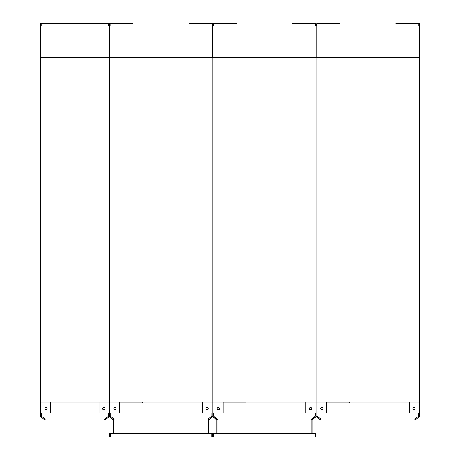 <?xml version="1.0" encoding="UTF-8"?>
<svg xmlns="http://www.w3.org/2000/svg" width="460" height="460" viewBox="0 0 460 460"><rect width="100%" height="100%" fill="white"/><g stroke="black" fill="none" stroke-linecap="round" stroke-linejoin="round"><path stroke-width="0.69" d="M40.595 402.074L40.422 412.93L50.761 412.93L50.761 402.074M109.532 402.074L109.359 412.93L109.187 402.074M108.491 415.857L108.129 416.559A1.035 1.035 0 0 0 108.497 415.771A1.035 1.035 0 0 1 108.054 416.616L104.483 419.117L104.978 419.825L108.548 417.323L104.978 419.825L104.483 419.117M108.623 417.266L108.548 417.323A1.897 1.897 0 0 0 109.359 415.771L109.359 412.93L109.359 415.771L109.359 412.93L109.359 415.771L109.359 412.93L119.698 412.93L119.698 402.074M108.497 412.93L108.497 415.771M99.021 402.074L99.021 412.93L109.359 412.93M103.759 409.739A1.121 1.121 0 0 1 102.787 408.06A1.121 1.121 0 0 1 104.73 408.06A1.121 1.121 0 0 1 103.759 409.739M44.804 419.825L45.298 419.117L44.804 419.825L41.158 417.266L40.422 415.857M41.653 416.559L41.285 415.857A1.035 1.035 0 0 1 41.285 415.771L41.285 412.93M45.298 419.117L41.722 416.616A1.035 1.035 0 0 1 41.285 415.771M41.227 417.323A1.897 1.897 0 0 1 40.422 415.771L40.422 412.93M46.023 409.739A1.121 1.121 0 0 1 45.051 408.06A1.121 1.121 0 0 1 46.995 408.06A1.121 1.121 0 0 1 46.023 409.739M109.359 402.074L109.359 57.471L419.577 57.471L419.577 402.074L316.169 402.074L316.169 57.471L316.169 402.074L212.767 402.074L212.767 57.471L212.767 402.074L40.422 402.074L40.422 57.471L109.359 57.471L109.359 402.074M41.371 26.105L108.41 26.105L41.371 26.105A0.862 0.862 0 0 0 41.199 26.122L41.199 23.69L42.142 23.69L42.142 23L40.509 23L40.509 57.471M108.41 26.105A0.862 0.862 0 0 1 108.583 26.122L108.583 23.69L85.681 23.69L85.681 23L42.142 23M109.273 57.471L109.273 23L85.681 23M42.142 23.69L85.681 23.69M64.101 23.69L64.101 23M54.211 23.69L54.211 23M95.571 23.69L95.571 23M107.634 23.69L107.634 23M211.905 412.93L211.899 415.857L211.537 416.559L207.891 419.117L208.386 419.825L211.956 417.323L210.065 418.646M212.031 417.266L211.956 417.323A1.897 1.897 0 0 0 212.767 415.771L212.767 412.93L212.767 415.771L212.767 412.93L212.767 415.771L212.767 412.93L223.106 412.93L223.106 402.074M207.891 419.117L208.38 419.819L208.38 433.556M211.462 416.616L211.537 416.559A1.035 1.035 0 0 0 211.905 415.771A1.035 1.035 0 0 1 211.462 416.616L211.462 416.616M113.401 433.556L113.401 419.928L110.095 417.266M110.222 415.857L110.659 416.616A1.035 1.035 0 0 1 110.222 415.771L110.222 412.93M112.056 418.646L110.17 417.323L113.741 419.825L114.235 419.117L113.746 419.819L113.746 433.556M110.222 415.771A1.035 1.035 0 0 0 110.59 416.559L114.235 419.117M110.17 417.323A1.897 1.897 0 0 1 109.359 415.771M207.167 409.739A1.121 1.121 0 0 1 206.195 408.06A1.121 1.121 0 0 1 208.133 408.06A1.121 1.121 0 0 1 207.167 409.739M202.423 402.074L202.423 412.93L212.767 412.93L212.767 402.247L212.767 412.93M142.577 402.074L142.577 402.897L119.698 402.897M114.96 409.739A1.121 1.121 0 0 1 113.988 408.06A1.121 1.121 0 0 1 115.931 408.06A1.121 1.121 0 0 1 114.96 409.739M212.94 402.074L212.595 402.074M110.308 26.105L211.818 26.105L110.308 26.105A0.862 0.862 0 0 0 110.135 26.122L110.135 23.69L133.038 23.69L133.038 23L109.445 23L109.445 57.471M211.818 26.105A0.862 0.862 0 0 1 211.991 26.122L211.991 23.69L189.083 23.69L189.083 23L212.681 23L212.681 57.471M123.148 23.69L123.148 23M111.084 23.69L111.084 23M198.979 23.69L198.979 23M211.042 23.69L211.042 23M110.308 436.655L109.963 436.655L109.963 433.556L109.618 433.556L109.618 437L212.508 437L212.508 433.556L212.163 433.556L212.163 436.655L211.818 436.655M211.818 437L211.818 433.556L110.308 433.556L110.308 437M208.725 433.556L208.725 419.928L211.795 417.438M315.313 412.93L315.307 415.857L314.939 416.559L311.299 419.117L311.794 419.825L315.365 417.323L313.473 418.646M315.433 417.266L315.365 417.323A1.897 1.897 0 0 0 316.169 415.771L316.169 402.247L316.169 412.93L326.514 412.93L326.514 402.074M311.299 419.117L311.788 419.819L311.788 433.556M314.87 416.616L314.939 416.559A1.035 1.035 0 0 0 315.313 415.771A1.035 1.035 0 0 1 314.87 416.616L314.87 416.616M216.804 433.556L216.804 419.928L213.503 417.266M213.63 415.857L214.067 416.616A1.035 1.035 0 0 1 213.63 415.771L213.63 412.93M215.464 418.646L213.572 417.323L217.149 419.825L217.643 419.117L217.149 419.819L217.149 433.556M213.63 415.771A1.035 1.035 0 0 0 213.998 416.559L217.643 419.117M213.572 417.323A1.897 1.897 0 0 1 212.767 415.771M310.569 409.739A1.121 1.121 0 0 1 309.603 408.06A1.121 1.121 0 0 1 311.541 408.06A1.121 1.121 0 0 1 310.569 409.739M305.831 402.074L305.831 412.93L316.169 412.93M245.985 402.074L245.985 402.897L223.106 402.897M218.368 409.739A1.121 1.121 0 0 1 217.396 408.06A1.121 1.121 0 0 1 219.339 408.06A1.121 1.121 0 0 1 218.368 409.739M316.342 402.074L316.003 402.074M213.543 26.122A0.862 0.862 0 0 1 213.716 26.105A0.862 0.862 0 0 0 213.543 26.122L213.543 23.69L236.446 23.69L236.446 23L212.853 23L212.853 57.471M315.226 26.105L213.716 26.105L315.226 26.105A0.862 0.862 0 0 1 315.399 26.122L315.399 23.69L292.491 23.69L292.491 23L316.083 23L316.083 57.471M226.556 23.69L226.556 23M214.486 23.69L214.486 23M302.387 23.69L302.387 23M314.45 23.69L314.45 23M213.716 436.655L213.371 436.655L213.371 433.556L213.026 433.556L213.026 437L315.916 437L315.916 433.556L315.572 433.556L315.572 436.655L315.226 436.655M315.226 437L315.226 433.556L213.716 433.556L213.716 437M312.133 433.556L312.133 419.928L315.203 417.438M409.239 402.074L409.239 412.93L419.577 412.93L419.405 402.074M418.715 415.857L418.347 416.559M418.841 417.266L416.881 418.646L418.841 417.266M415.196 419.825L418.772 417.323L415.196 419.825L414.702 419.117L415.196 419.825M419.577 415.771L419.577 412.93L419.577 415.771A1.897 1.897 0 0 1 418.772 417.323M418.715 412.93L418.715 415.771A1.035 1.035 0 0 1 418.278 416.616L414.702 419.117M413.977 409.739A1.121 1.121 0 0 1 413.005 408.06A1.121 1.121 0 0 1 414.949 408.06A1.121 1.121 0 0 1 413.977 409.739M320.551 419.825L321.046 419.117L320.551 419.825L316.98 417.323A1.897 1.897 0 0 1 316.169 415.771M317.038 415.857L317.475 416.616A1.035 1.035 0 0 1 317.032 415.771L317.032 412.93M321.046 419.117L317.406 416.559A1.035 1.035 0 0 1 317.032 415.771M321.776 409.739A1.121 1.121 0 0 1 320.804 408.06A1.121 1.121 0 0 1 322.742 408.06A1.121 1.121 0 0 1 321.776 409.739M349.393 402.074L349.393 402.897L326.514 402.897M317.118 26.105L418.629 26.105L317.118 26.105A0.862 0.862 0 0 0 316.946 26.122L316.946 23.69L339.854 23.69L339.854 23L316.256 23L316.256 57.471M418.629 26.105A0.862 0.862 0 0 1 418.801 26.122L418.801 23.69L395.899 23.69L395.899 23L419.491 23L419.491 57.471M329.958 23.69L329.958 23M317.894 23.69L317.894 23M405.789 23.69L405.789 23M417.858 23.69L417.858 23"/></g></svg>
